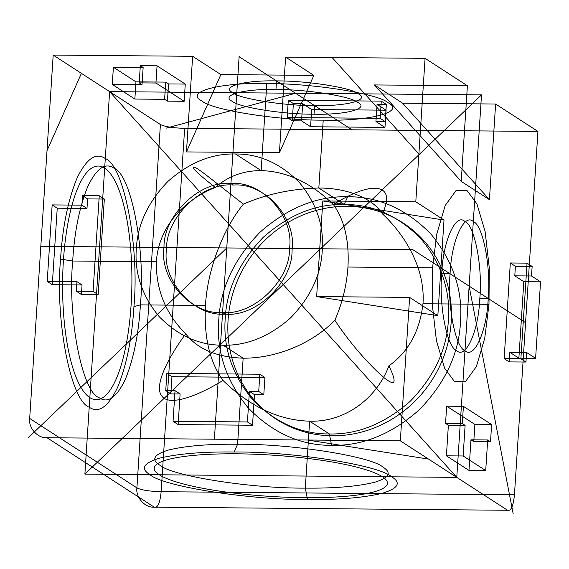 <?xml version="1.0" encoding="UTF-8"?>
<svg xmlns="http://www.w3.org/2000/svg" width="569" height="569" viewBox="0 0 569 569"><rect width="100%" height="100%" fill="white"/><g stroke="black" fill="none" stroke-linecap="round" stroke-linejoin="round"><path stroke-width="0.43" stroke-dasharray="2.85 2.13" d=""/><path stroke-width="0.85" d="M491.623 424.566L490.514 441.779L487.69 439.951L485.713 470.556L463.138 455.975L465.115 425.37L462.291 423.549L463.401 406.337L491.623 424.566L474.887 424.417L473.778 441.629L470.954 439.809L468.977 470.407L446.402 455.826L448.379 425.228L445.555 423.4L446.665 406.188L474.887 424.417L473.778 441.629L470.954 439.809L468.977 470.407L446.402 455.826L448.379 425.228L445.555 423.4L446.665 406.188L474.887 424.417M462.291 423.549L445.555 423.4M532.136 266.42L531.517 275.979L540.55 281.833L535.6 358.328L526.574 352.481L525.955 362.04L520.877 358.755L527.058 263.134L532.136 266.42L515.407 266.271L514.789 275.837L523.814 281.683L518.871 358.178L509.838 352.332L509.219 361.898L504.141 358.605L510.322 262.985L515.407 266.271L510.322 262.985L504.141 358.605L509.219 361.898L509.838 352.332L518.871 358.178L523.814 281.683L514.789 275.837L515.407 266.271M386.081 110.18L377.055 104.333L386.351 104.412L381.28 101.126L288.298 100.308L293.376 103.594L302.672 103.679L311.698 109.525L386.081 110.18L384.964 127.392L375.945 121.546L385.241 121.624L380.163 118.338L287.189 117.52L292.267 120.806L301.563 120.891L310.589 126.738L384.964 127.392L310.589 126.738L301.563 120.891L292.267 120.806L287.189 117.52L380.163 118.338L385.241 121.624L375.945 121.546L384.964 127.392M113.395 67.227L135.963 81.844L165.714 82.107L168.538 83.935L185.274 84.077L157.058 65.805L140.323 65.663L143.139 67.491L113.395 67.227L112.278 84.44L134.853 99.056L164.605 99.319L167.428 101.147L184.157 101.289L155.942 83.017L139.206 82.875L142.03 84.703L112.278 84.44L134.853 99.056L164.605 99.319L167.428 101.147L184.157 101.289L155.942 83.017L139.206 82.875L142.03 84.703L112.278 84.44M175.039 390.683L165.743 390.597L166.859 373.385L259.834 374.224L258.717 391.436L249.414 391.351L247.43 421.956L173.054 421.28L175.039 390.683L180.117 393.968L170.821 393.89L171.938 376.678L264.912 377.517L263.796 394.73L254.499 394.644L252.508 425.242L178.133 424.574L180.117 393.968L170.821 393.89L171.938 376.678L264.912 377.517L263.796 394.73L254.499 394.644L252.508 425.242L178.133 424.574L180.117 393.968M47.213 281.406L52.156 204.911L81.908 205.174L82.526 195.608L99.262 195.757L93.081 291.378L76.346 291.236L76.964 281.669L47.213 281.406L52.291 284.699L57.234 208.197L86.986 208.46L87.605 198.901L104.34 199.043L98.16 294.671L81.424 294.522L82.043 284.962L52.291 284.699L82.043 284.962L81.424 294.522L98.16 294.671L104.34 199.043L87.605 198.901L86.986 208.46L57.234 208.197L52.291 284.699M93.081 291.378L98.16 294.671M234.144 451.992C203.176 451.637 178.268 453.706 159.427 458.201C143.345 463.123 140.187 468.621 149.967 474.688C162.713 486.388 249.35 500.037 307.509 499.497C338.484 499.852 363.392 497.783 382.233 493.287C398.314 488.366 401.465 482.868 391.692 476.801C378.947 465.101 292.302 451.452 234.144 451.992L237.586 444.254C291.271 443.756 371.251 456.352 383.015 467.163C392.041 472.761 389.125 477.832 374.281 482.377C356.891 486.523 333.896 488.437 305.311 488.11C251.626 488.607 171.646 476.011 159.882 465.207C150.856 459.61 153.765 454.531 168.616 449.987C186.006 445.84 208.994 443.934 237.586 444.254L243.148 358.193C216.597 357.161 197.457 349.039 185.722 333.825C165.721 313.818 155.934 289.799 156.361 261.761C158.602 226.284 184.69 199.648 215.302 187.429C228.19 176.184 243.475 170.579 261.164 170.608C286.762 171.326 310.83 182.642 333.356 204.541C372.965 179.484 396.906 183.972 382.261 213.724C404.602 234.328 425.505 268.163 422.98 303.746C419.723 331.286 408.371 351.976 388.919 365.824C397.07 382.766 395.569 386.82 384.402 377.987C372.56 368.065 351.443 345.625 334.871 320.283C313.256 342.552 277.665 358.378 243.148 358.193L223.119 345.219C246.825 345.76 269.343 336.613 290.667 317.794C310.482 297.281 321.016 274.82 322.274 250.417C324.166 226.014 316.549 203.396 299.415 182.564C280.545 163.388 259.236 153.858 235.481 153.979L261.164 170.608L266.79 83.586C311.528 83.174 378.172 93.672 387.98 102.676C406.095 111.752 370.483 121.353 323.22 120.13C278.49 120.55 211.839 110.052 202.038 101.047C183.915 91.972 219.527 82.37 266.79 83.586M388.919 365.824C376.109 399.758 343.733 422.362 309.636 421.174C278.917 420.306 250.04 406.735 223.005 380.455C195.558 397.219 169.185 406.138 161.945 396.23C153.915 387.041 166.127 360.405 185.722 333.825M186.461 151.923L220.857 74.575L192.642 56.303L186.461 151.923L279.429 152.741L313.832 75.392L285.617 57.12L425.071 58.337L415.797 201.775L444.012 220.047L322.822 200.957L415.797 201.775M160.408 124.519C164.996 126.731 173.076 128.004 184.648 128.331L161.148 491.701L514.447 494.795C513.338 506.097 511.047 511.254 507.562 510.265L400.334 440.833L47.042 437.732C37.789 438.507 28.244 427.902 29.688 418.45L136.916 487.882L160.408 124.519L53.187 55.079L192.642 56.303M223.005 380.455C209.634 361.834 203.794 336.834 205.487 305.446C207.237 270.695 222.728 229.314 243.404 204.136C266.278 194.164 291.42 188.794 318.832 188.026C353.285 188.033 375.725 202.187 382.261 213.724M386.351 104.412L385.241 121.624M99.262 195.757L104.34 199.043M461.217 181.369L374.423 84.93L467.398 85.748L461.217 181.369L489.432 199.641L402.646 103.202L495.613 104.02L489.432 199.641M437.831 315.667L316.641 296.584L409.616 297.395L437.831 315.667L444.012 220.047M323.22 120.13L318.832 188.026L344.231 204.47L347.666 196.732C378.541 196.582 406.245 208.965 430.776 233.895C453.052 260.979 462.96 290.382 460.492 322.104C458.856 353.833 445.164 383.029 419.41 409.694C391.685 434.161 362.41 446.053 331.592 445.356C300.717 445.513 273.013 433.123 248.482 408.193C226.206 381.109 216.298 351.706 218.766 319.984C220.402 288.255 234.101 259.059 259.848 232.394C287.58 207.927 316.848 196.042 347.666 196.732M307.509 499.497L305.311 488.11L309.636 421.174L329.387 433.962C357.837 434.609 384.857 423.635 410.448 401.045C434.225 376.436 446.864 349.48 448.372 320.198C450.648 290.915 441.508 263.767 420.946 238.767C398.3 215.758 372.731 204.328 344.231 204.47C315.781 203.83 288.76 214.798 263.17 237.387C239.393 262.003 226.754 288.952 225.246 318.242C222.97 347.524 232.109 374.665 252.672 399.666C275.318 422.675 300.887 434.111 329.387 433.962L331.592 445.356M463.138 455.975L446.402 455.826M166.859 373.385L171.938 376.678M233.475 185.053C202.614 181.895 165.807 217.095 166.546 249.051C161.674 280.958 193.894 316.762 225.125 314.145C255.986 317.303 292.8 282.11 292.053 250.147C296.926 218.24 264.713 182.443 233.475 185.053L230.936 183.41C200.075 180.252 163.267 215.445 164.007 247.408C159.135 279.315 191.355 315.112 222.586 312.502C253.447 315.66 290.254 280.467 289.514 248.504C294.386 216.597 262.174 180.8 230.936 183.41M133.935 306.627C132.008 338.434 126.531 365.412 117.506 387.567C107.982 407.134 98.551 413.67 89.212 407.184C70.705 400.989 54.951 319.558 60.57 259.115C62.498 227.308 67.974 200.331 77 178.175C86.524 158.609 95.955 152.072 105.293 158.559C123.8 164.754 139.554 246.185 133.935 306.627L140.408 304.877C145.593 249.087 131.055 173.922 113.971 168.204C105.35 162.215 96.645 168.253 87.854 186.312C79.518 206.76 74.468 231.668 72.69 261.029L60.57 259.115M381.28 101.126L380.163 118.338M173.054 421.28L178.133 424.574M249.414 391.351L254.499 394.644M288.298 100.308L287.189 117.52M168.538 83.935L167.428 101.147M441.722 273.725C438.806 305.105 446.985 347.382 456.601 350.604C465.833 359.587 478.607 330.874 479.816 298.391C482.732 267.003 474.553 224.727 464.944 221.512C455.712 212.522 442.938 241.235 441.722 273.725L450.093 273.796C451.309 241.306 464.076 212.593 473.316 221.583C482.925 224.798 491.104 267.081 488.188 298.462C486.972 330.945 474.205 359.665 464.965 350.675C455.356 347.46 447.177 305.176 450.093 273.796M184.648 128.331L537.94 131.425L495.613 104.02M205.487 305.446L140.408 304.877C138.63 334.238 133.58 359.146 125.244 379.594C116.453 397.653 107.747 403.691 99.127 397.703C82.043 391.984 67.505 316.819 72.69 261.029L156.361 261.761M276.52 80.919C244.613 80.101 220.58 86.58 232.806 92.704C239.428 98.786 284.415 105.87 314.607 105.585C346.514 106.41 370.547 99.931 358.321 93.807C351.699 87.726 306.712 80.642 276.52 80.919L275.958 89.525C306.158 89.248 351.144 96.332 357.766 102.413C369.992 108.537 345.952 115.016 314.052 114.191C283.853 114.476 238.866 107.392 232.252 101.31C220.018 95.187 244.058 88.707 275.958 89.525M333.356 204.541C344.501 220.054 349.359 240.886 347.951 267.039C346.699 285.282 342.339 303.028 334.871 320.283M259.834 374.224L264.912 377.517M535.6 358.328L518.871 358.178M247.43 421.956L252.508 425.242M52.156 204.911L57.234 208.197M409.616 297.395L400.334 440.833L428.557 459.105L307.367 440.015L400.334 440.833M314.607 105.585L314.052 114.191M485.713 470.556L468.977 470.407M520.877 358.755L504.141 358.605M302.672 103.679L301.563 120.891M157.058 65.805L155.942 83.017M526.574 352.481L509.838 352.332M165.743 390.597L170.821 393.89M76.964 281.669L82.043 284.962M465.115 425.37L448.379 425.228M540.55 281.833L523.814 281.683M531.517 275.979L514.789 275.837M311.698 109.525L310.589 126.738M76.346 291.236L81.424 294.522M374.423 84.93L402.646 103.202M527.058 263.134L510.322 262.985M165.714 82.107L164.605 99.319M258.717 391.436L263.796 394.73M235.481 153.979C211.775 153.445 189.257 162.585 167.933 181.411C148.125 201.917 137.591 224.378 136.325 248.788C134.433 273.191 142.051 295.809 159.185 316.641C178.054 335.817 199.37 345.34 223.119 345.219M285.617 57.12L279.429 152.741M81.908 205.174L86.986 208.46M316.641 296.584L322.822 200.957M463.401 406.337L446.665 406.188M293.376 103.594L292.267 120.806M135.963 81.844L134.853 99.056M220.857 74.575L313.832 75.392M488.991 304.33L489.283 267.85L485.094 231.363L476.907 203.873L466.957 190.43L456.132 190.423L445.193 205.523L436.814 233.866L432.554 267.786L432.262 304.266L436.444 340.753L444.638 368.235L454.588 381.678L465.406 381.692L476.353 366.592L484.731 338.242L488.991 304.33L422.98 303.746M507.562 510.265L154.27 507.171C145.017 507.946 135.472 497.334 136.916 487.882C141.496 490.094 149.576 491.367 161.148 491.701C160.045 503.003 157.755 508.16 154.27 507.171L47.042 437.732M140.323 65.663L139.206 82.875M215.302 187.429C197.4 173.495 190.544 166.767 194.733 167.25C199.875 169.37 220.175 186.255 243.404 204.136M488.188 298.462L479.816 298.391M487.69 439.951L470.954 439.809M490.514 441.779L473.778 441.629M377.055 104.333L375.945 121.546M82.526 195.608L87.605 198.901M467.398 85.748L425.071 58.337L418.891 153.964L332.097 57.526L425.071 58.337M29.688 418.45L53.187 55.079L46.999 150.707L81.403 73.351L53.187 55.079M432.554 267.786L347.951 267.039M525.955 362.04L509.219 361.898M143.139 67.491L142.03 84.703M185.274 84.077L184.157 101.289M537.94 131.425L514.447 494.795M222.586 312.502L225.125 314.145M481.566 94.881L109.618 91.623L481.509 94.881L456.772 477.377L84.888 474.119L109.618 91.623L456.772 477.377L481.495 95.087M481.509 94.881L84.888 474.119M314.109 211.028A116.83 109.639 122.9 0 0 258.113 404.296A116.83 109.639 122.9 0 0 446.665 347.808A116.83 109.639 122.9 0 0 314.109 211.028M100.059 399.018A116.83 34.652 -89.5 0 0 125.77 213.901A116.83 34.652 -89.5 0 0 65.926 235.694A116.83 34.652 -89.5 0 0 100.059 399.018M270.588 496.431A116.83 20.655 -176.3 0 1 169.975 459.041A116.83 20.655 -176.3 0 1 371.92 471.765A116.83 20.655 -176.3 0 1 270.588 496.431M40.819 246.327L412.802 249.585M214.392 439.204L239.151 56.345M28.45 437.575L226.811 247.956M351.998 129.796L239.044 56.658M166.056 128.167L295.596 93.252M525.571 322.673L412.653 249.549M469.112 286.115L513.21 513.921"/></g></svg>
